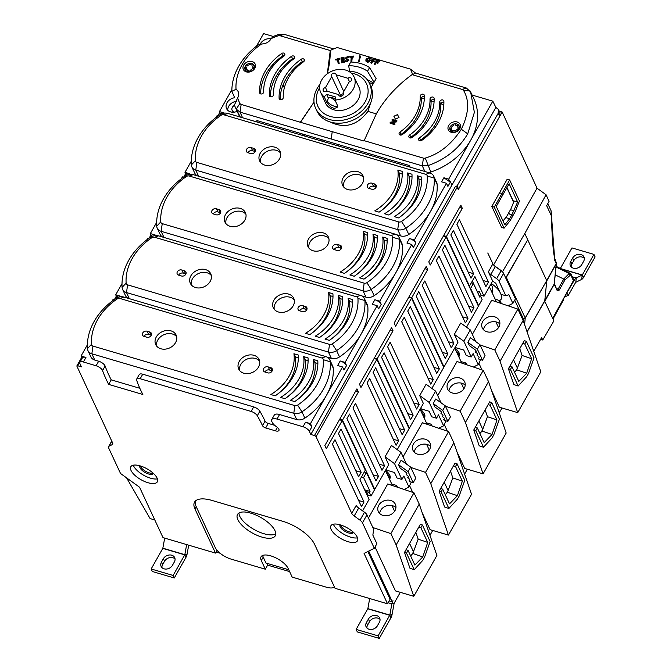 <?xml version="1.0" encoding="UTF-8"?>
<svg xmlns="http://www.w3.org/2000/svg" width="672" height="672" viewBox="0 0 672 672"><rect width="100%" height="100%" fill="white"/><g stroke="black" fill="none" stroke-linecap="round" stroke-linejoin="round"><path stroke-width="1.01" d="M305.256 134.812L305.004 135.257L302.568 134.534L302.131 135.299M563.447 300.014L563.43 299.04L573.518 280.837L573.552 279.636L570.814 273.773L570.73 274.823L573.426 280.619L552.703 318.368L544.782 301.342L554.24 284.264L557.214 290.64L559.247 290.077L564.875 280.006L570.73 274.823L570.032 273.244L569.201 273.479L563.758 279.04L564.875 280.006M560.381 268.405L571.973 247.918L593.939 254.394L582.288 274.991L576.24 277.956A4.847 2.192 106.4 0 0 574.518 279.821L566.765 293.017M572.922 279.35L573.518 280.837M564.598 296.923L568.31 295.378L567.143 292.858M568.31 295.378L575.686 282.341L581.734 279.376A4.847 2.192 106.4 0 0 583.456 277.511L595.115 256.914L593.939 254.394M584.329 258.317A6.418 5.09 -25 0 0 573.829 260.56L571.906 263.962A6.418 5.09 -25 0 0 571.208 266.927M581.708 264.676A6.418 5.09 155 0 1 575.82 268.38A6.418 5.09 155 0 1 570.402 265.768A6.418 5.09 155 0 1 570.73 261.442L572.653 258.04A6.418 5.09 155 0 1 578.55 254.344A6.418 5.09 155 0 1 583.968 256.948A6.418 5.09 155 0 1 583.64 261.282L581.708 264.676M472.366 334.396L491.669 300.275L517.894 309.112L523.152 320.426L540.809 371.818L517.717 412.633L500.06 361.242L523.152 320.426L523.32 318.671A1.428 1.134 -25 0 0 525.176 317.906L506.31 277.376L505.739 277.948L527.73 239.828L506.31 277.376M526.327 341.309L534.055 357.907L528.469 373.54L526.672 376.715L518.146 386.022L513.845 384.552L508.41 368.743L524.32 340.628L526.327 341.309L524.79 344.03L531.636 358.73L522.102 355.471L519.767 348.676M517.894 309.112L494.802 349.936L480.094 344.971M515.987 370.642L517.255 368.399M522.782 343.35L524.79 344.03M496.381 301.862L489.451 286.969L491.677 282.71M501.379 303.551L500.556 301.787L499.85 303.03M517.381 368.071L513.5 359.747M498.523 327.566L495.877 321.871M522.102 355.471L516.726 369.818L526.688 373.229L531.636 358.73M482.689 321.552A9.274 7.661 160.3 0 1 491.644 316.42A9.274 7.661 160.3 0 1 499.514 321.157A9.274 7.661 160.3 0 1 498.876 327.004A9.274 7.661 160.3 0 1 489.922 332.136A9.274 7.661 160.3 0 1 482.051 327.398A9.274 7.661 160.3 0 1 482.689 321.552M483.58 329.801A9.274 7.661 160.3 0 1 484.554 326.777A9.274 7.661 160.3 0 1 499.859 323.98M456.868 451.592L464.713 468.443L483.084 473.861L506.176 433.037L488.519 381.646L483.252 370.339L460.16 411.155L445.452 406.199M491.694 402.536L499.414 419.135L493.828 434.767L492.038 437.942L483.504 447.25L479.203 445.78L473.777 429.971L489.686 401.848L491.694 402.536L490.148 405.258L496.994 419.958L487.469 416.699L485.134 409.895M483.084 473.861L465.419 422.461L488.519 381.646M487.469 416.699L482.084 431.046L479.909 433.482M475.314 427.249L477.322 427.938L484.168 442.63L492.047 434.456L496.994 419.958M447.35 431.138L444.301 424.586M465.419 422.461L460.16 411.155M464.234 388.231A9.274 7.661 160.3 0 1 455.288 393.355A9.274 7.661 160.3 0 1 447.409 388.626A9.274 7.661 160.3 0 1 448.048 382.771A9.274 7.661 160.3 0 1 457.002 377.647A9.274 7.661 160.3 0 1 464.873 382.385A9.274 7.661 160.3 0 1 464.234 388.231M437.724 395.623L457.027 361.502L483.252 370.339M483.504 447.25L475.784 430.66L477.322 427.938M473.777 429.971L475.784 430.66M482.084 431.046L492.047 434.456M464.604 474.096L467.359 469.224M481.345 431.869L482.622 429.626M432.508 343.224L433.045 343.384M436.397 350.582L436.145 351.036M438.967 356.11L438.715 356.563M430.483 337.865L429.937 337.705M488.141 404.569L490.148 405.258M461.748 363.09L454.81 348.197L455.54 346.903M466.738 364.77L465.914 363.006L465.209 364.258M482.74 429.299L478.867 420.974M463.89 388.794L461.236 383.099M448.938 391.02A9.274 7.661 160.3 0 1 449.921 387.996A9.274 7.661 160.3 0 1 465.217 385.207M433.6 345.576L434.146 345.736M427.61 332.699L428.148 332.858M433.675 345.727A17.119 6.972 -150.5 0 0 435.212 348.037M403.082 456.851L422.386 422.722L448.61 431.567L453.877 442.873L471.534 494.264L448.442 535.08L430.786 483.689L453.877 442.873M457.052 463.764L464.772 480.354L459.194 495.995L457.397 499.162L448.871 508.477L444.57 507.007L439.135 491.19L455.045 463.075L457.052 463.764L455.515 466.486L462.353 481.186L452.827 477.918L450.492 471.122M448.61 431.567L425.519 472.382L410.819 467.426M446.712 493.097L447.98 490.854M397.866 404.452L398.412 404.611M401.764 411.81L401.503 412.264M404.334 417.337L404.074 417.791M395.842 399.092L395.296 398.933M453.508 465.797L455.515 466.486M427.106 424.318L420.176 409.424L420.907 408.131M432.096 425.998L431.273 424.234L430.567 425.485M448.098 490.526L444.226 482.194M429.248 450.022L426.594 444.318M452.827 477.918L447.443 492.274L457.414 495.684L462.353 481.186M413.414 443.999A9.274 7.661 160.3 0 1 422.36 438.875A9.274 7.661 160.3 0 1 430.231 443.604A9.274 7.661 160.3 0 1 429.593 449.459A9.274 7.661 160.3 0 1 420.647 454.583A9.274 7.661 160.3 0 1 412.776 449.845A9.274 7.661 160.3 0 1 413.414 443.999M414.296 452.248A9.274 7.661 160.3 0 1 415.279 449.224A9.274 7.661 160.3 0 1 430.576 446.435M398.966 406.804L399.504 406.963M392.969 393.926L393.506 394.086M399.034 406.955A17.119 6.972 -150.5 0 0 400.571 409.265M492.618 293.899L492.257 286.583L491.089 284.08M499.783 303.013L498.649 300.325L494.953 298.906M459.539 207.505L462.319 208.328L460.849 205.178L428.778 261.87L430.248 265.02L446.158 236.897L443.369 236.082M371.692 189.202L369.054 188.412A3.284 2.604 155 0 1 367.399 187.152A3.284 2.604 155 0 1 368.424 183.943A3.284 2.604 155 0 1 372.154 183.263L374.405 183.926A3.284 2.604 155 0 1 376.152 185.212A3.284 2.604 155 0 1 375.262 188.311A3.284 2.604 155 0 1 371.692 189.202M368.894 188.37A3.284 2.604 155 0 1 373.624 186.413L372.154 183.263M373.624 186.413L375.866 187.076L374.405 183.926M250.639 153.51L247.985 152.737A3.284 2.604 155 0 1 246.481 151.511A3.284 2.604 155 0 1 247.464 148.327A3.284 2.604 155 0 1 251.168 147.605L253.411 148.268A3.284 2.604 155 0 1 255.234 149.562A3.284 2.604 155 0 1 254.285 152.712A3.284 2.604 155 0 1 250.639 153.51M247.968 152.737A3.284 2.604 155 0 1 252.63 150.755L254.881 151.41L253.411 148.268M252.63 150.755L251.168 147.605M417.169 197.593L416.086 197.274M407.408 194.712L406.325 194.401M397.648 191.839L396.564 191.52M343.518 186.824A11.256 8.929 155 0 1 350.498 175.644A11.256 8.929 155 0 1 363.544 177.509M362.435 183.431A11.256 8.929 155 0 1 352.094 189.924A11.256 8.929 155 0 1 342.594 185.346A11.256 8.929 155 0 1 349.028 172.494A11.256 8.929 155 0 1 363.006 175.837A11.256 8.929 155 0 1 362.435 183.431M260.551 162.372A11.256 8.929 155 0 1 261.66 156.442A11.256 8.929 155 0 1 270.942 150.1A11.256 8.929 155 0 1 280.577 153.048M260.198 153.292A11.256 8.929 155 0 1 270.539 146.807A11.256 8.929 155 0 1 280.039 151.385A11.256 8.929 155 0 1 273.596 164.237A11.256 8.929 155 0 1 259.619 160.885A11.256 8.929 155 0 1 260.198 153.292M191.864 166.908A8.56 6.787 -25 0 0 195.779 170.092L397.715 229.614A8.56 6.787 -25 0 0 405.863 228.161A61.337 48.661 -25 0 0 434.196 178.088A8.56 6.787 -25 0 0 433.692 176.123A8.56 6.787 -25 0 0 429.786 172.931L227.85 113.408A8.56 6.787 -25 0 0 219.694 114.862A61.337 48.661 -25 0 0 191.369 164.934A8.56 6.787 -25 0 0 191.864 166.908L194.796 173.2A8.56 6.787 -25 0 0 197.392 175.862M398.815 221.936L196.879 162.414A2.856 2.26 155 0 1 195.409 160.692A55.633 44.134 155 0 1 221.096 115.282A2.856 2.26 155 0 1 223.818 114.794L425.754 174.317A2.856 2.26 155 0 1 427.224 176.03A55.633 44.134 155 0 1 401.528 221.449A2.856 2.26 155 0 1 398.815 221.936L397.715 229.614L400.646 235.914A8.56 6.787 -25 0 0 408.794 234.461A61.337 48.661 -25 0 0 430.408 211.621A61.337 48.661 -25 0 0 437.128 184.388A8.56 6.787 -25 0 0 436.624 182.414L433.692 176.123M402.192 171.335A49.921 39.606 155 0 1 379.1 212.159L374.758 210.874A45.646 36.212 -25 0 0 397.849 170.058L402.192 171.335M411.953 174.216A49.921 39.606 155 0 1 388.861 215.032L384.518 213.755A45.646 36.212 -25 0 0 407.61 172.939L411.953 174.216M394.279 216.628A45.646 36.212 -25 0 0 417.371 175.812L421.714 177.089A49.921 39.606 155 0 1 398.622 217.913L394.279 216.628M218.098 115.962L217.056 115.66L216.014 117.491M351.733 513.332A5.704 2.327 -150.5 0 0 354.203 515.978L358.688 508.04A5.704 2.327 29.5 0 1 356.227 505.394L351.733 513.332L316.067 436.699L457.187 187.261A1.428 0.58 -150.5 0 0 456.75 186.74L455.305 186.64L457.128 185.858L498.162 113.324L498.414 109.452L495.869 107.411L310.817 434.473L309.355 431.323L311.917 426.787L310.456 423.637L326.491 395.296A61.337 48.661 -25 0 0 333.211 368.063A8.56 6.787 -25 0 0 332.707 366.089L329.776 359.797A8.56 6.787 -25 0 0 325.87 356.605L123.934 297.083A8.56 6.787 -25 0 0 115.777 298.536A61.337 48.661 -25 0 0 87.444 348.608A8.56 6.787 -25 0 0 87.948 350.582A8.56 6.787 -25 0 0 91.854 353.774L293.79 413.297A8.56 6.787 -25 0 0 301.946 411.835A61.337 48.661 -25 0 0 330.28 361.763A8.56 6.787 -25 0 0 329.776 359.797M414.372 239.963L409.492 238.526A5.704 2.327 29.5 0 1 415.834 243.113L414.372 239.963L446.443 183.271L441.563 181.835L443.873 177.744L449.946 181.91L450.223 181.432A5.704 2.327 -150.5 0 1 450.475 181.885L451.945 185.035M399.059 217.619A45.646 36.212 -25 0 0 418.841 178.962L421.789 179.827M417.371 175.812L418.841 178.962M389.298 214.738A45.646 36.212 -25 0 0 409.08 176.081L412.028 176.954M407.61 172.939L409.08 176.081M379.537 211.865A45.646 36.212 -25 0 0 399.319 173.208L402.268 174.073M397.849 170.058L399.319 173.208M446.443 183.271L447.913 186.421L450.475 181.885M191.285 161.196L184.976 172.351L189.857 173.788A5.704 2.327 29.5 0 0 186.362 174.124L185.363 175.896M184.976 172.351L186.052 174.661M217.896 115.903L219.778 112.342M333.682 48.922L284.08 34.306L278.46 34.516A61.387 48.703 -25 0 0 273.193 36.515L271.186 38.598A8.904 7.064 155 0 1 261.668 43.949A55.633 44.134 155 0 0 236.032 89.275A8.904 7.064 155 0 1 238.224 91.795A8.904 7.064 155 0 1 237.737 97.726A8.904 7.064 155 0 1 237.628 97.902L234.41 105.059A61.387 48.703 -25 0 0 235.292 107.201A61.387 48.703 -25 0 0 236.233 109.15L240.299 117.079M239.089 115.525A61.488 48.779 155 0 1 238.14 113.543L235.292 107.201M237.157 111.359A8.761 6.947 155 0 1 226.607 108.696A8.761 6.947 155 0 1 234.696 97.717L231.857 91.325A61.387 48.703 -25 0 1 258.048 45.032L261.668 43.949M220.735 113.366L224.246 113.005L219.45 111.594L231.865 89.645M249.102 71.66A4.99 3.965 155 0 1 245.028 69.527A4.99 3.965 155 0 1 245.053 66.83A4.99 3.965 155 0 1 245.692 65.696A4.99 3.965 155 0 1 253.268 64.294A4.99 3.965 155 0 1 254.008 65.167A4.99 3.965 155 0 1 254.083 65.31A4.99 3.965 155 0 1 250.48 71.408A4.99 3.965 155 0 1 249.102 71.66L249.035 70.367A3.427 2.713 155 0 1 246.506 68.981A3.427 2.713 155 0 1 246.414 67.234L245.053 66.83L246.355 68.552M250.37 71.786A6.493 5.149 155 0 1 244.18 70.652A6.493 5.149 155 0 1 243.684 65.083A6.493 5.149 155 0 1 254.285 62.798A6.493 5.149 155 0 1 250.37 71.786M253.504 69.325A3.402 2.696 -25 0 0 253.428 67.679A3.402 2.696 -25 0 0 253.403 67.637L252.706 66.066L254.15 65.461M245.692 65.696L247.052 66.1A3.427 2.713 155 0 1 251.966 65.184L253.268 64.294M253.403 67.637L254.419 66.94M252.706 66.066A3.427 2.713 155 0 1 252.714 66.091A3.427 2.713 155 0 1 250.412 70.106L251.126 71.669M246.506 68.981L247.262 70.543A3.402 2.696 -25 0 0 248.472 71.669M250.412 70.106L250.48 71.408M227.774 110.309A8.702 6.905 155 0 1 236.477 101.287M234.578 112.106A4.452 3.528 155 0 1 232.092 110.275A4.452 3.528 155 0 1 234.52 105.344M236.284 111.686A4.637 3.679 155 0 1 237.082 111.182M314 102.186L300.493 122.304L241.164 104.42A2.806 2.226 155 0 1 239.921 103.438L236.233 109.15L240.047 112.14L331.178 139.003L332.237 131.662L363.989 141.019L376.16 114.19M271.186 38.598A55.633 44.134 155 0 1 278.191 35.792A2.806 2.226 155 0 1 280.031 35.725L330.263 50.534A113.257 89.855 -25 0 1 327.197 73.861M369.583 67.578L367.508 71.257A36.187 28.711 -25 0 0 348.667 65.705L350.742 62.026A40.614 32.222 155 0 1 369.583 67.578L376.135 78.691L371.23 87.242M348.667 65.705L349.591 71.198M330.263 50.534L327.314 73.769M330.095 121.951C344.576 129.007 357.176 125.488 367.903 111.401L376.295 113.879M300.493 122.304L332.237 131.662M239.921 103.438A55.633 44.134 155 0 1 237.628 97.902M300.569 121.926L314 102.136M303.45 61.858A45.646 36.212 -25 0 0 283.231 97.591A2.142 1.697 155 0 1 281.551 99.632A2.142 1.697 155 0 1 279.216 98.851A2.142 1.697 155 0 1 279.098 98.33A49.921 39.606 155 0 1 301.216 59.237A2.142 1.697 155 0 1 304.265 59.623A2.142 1.697 155 0 1 303.45 61.858M293.689 58.976A45.646 36.212 -25 0 0 273.47 94.718A2.142 1.697 155 0 1 271.79 96.751A2.142 1.697 155 0 1 269.455 95.97A2.142 1.697 155 0 1 269.338 95.449A49.921 39.606 155 0 1 291.455 56.364A2.142 1.697 155 0 1 294.504 56.75A2.142 1.697 155 0 1 293.689 58.976M283.928 56.095A45.646 36.212 -25 0 0 263.71 91.837A2.142 1.697 155 0 1 262.03 93.878A2.142 1.697 155 0 1 259.694 93.097A2.142 1.697 155 0 1 259.577 92.576A49.921 39.606 155 0 1 281.694 53.483A2.142 1.697 155 0 1 284.743 53.869A2.142 1.697 155 0 1 283.928 56.095M330.38 50.35A64.747 51.139 155.6 0 1 337.277 47.552L410.432 69.115L415.489 73.038L466.343 88.024L470.627 91.963L474.382 112.367L467.72 133.837C458.892 148.714 445.628 159.314 427.921 165.648L422.302 165.858L331.178 139.003M370.532 103.202L367.903 111.401M367.508 71.257L374.052 82.312M367.29 79.758A36.372 28.854 155 0 1 373.531 83.227M499.951 112.577L499.691 116.449L498.162 113.324M364.022 140.633L423.427 158.138A2.806 2.226 -25 0 0 425.267 158.071C439.429 153.93 451.458 144.32 461.336 129.242C468.905 113.476 469.636 100.54 463.537 90.426A2.806 2.226 -25 0 0 462.286 89.452L412.054 74.642A113.257 89.855 155 0 0 376.48 113.576L376.446 113.568M443.873 177.744L448.669 179.164L449.946 181.91M495.869 107.411L492.803 101.161L472.13 95.071M374.993 64.436L374.321 64.243M368.13 62.412L367.399 62.202M359.579 59.892L358.949 59.707M350.767 57.296L349.852 57.028M273.302 36.464L263.575 33.6L256.427 46.234M425.267 158.071L430.836 172.04A61.488 48.779 -25 0 0 470.736 140.162L492.803 101.161M448.669 179.164L470.736 140.162A61.488 48.779 -25 0 0 473.642 98.213L470.627 91.955M367.466 62.336L365.87 61.009L365.996 59.153L369.65 57.238L371.045 58.22L371.078 60.43L367.466 62.336L365.954 61.169M371.12 58.405L371.078 60.43M348.734 59.749L348.902 60.278L346.819 61.874L345.366 61.824L345.223 60.724L346.651 60.934L347.794 60.119L345.223 58.237L347.256 56.641L348.516 56.616L348.667 57.716L347.458 57.607L346.332 58.405M348.516 57.389L347.306 57.28L346.181 58.069L348.902 60.278M348.827 59.9L346.676 61.572L345.223 61.53M468.955 285.886L469.493 286.045L446.41 236.443L443.629 235.628M471.332 282.803L473.416 283.416L470.593 288.406L478.657 305.718L478.111 305.558M470.593 288.406L470.056 288.246M462.319 208.328L446.41 236.443M473.416 283.416L479.867 297.268L480.505 296.134L482.118 299.603L478.657 305.718M492.643 281.005L488.368 271.832A5.704 2.327 -150.5 0 0 490.837 274.478L496.633 278.67A5.704 2.327 29.5 0 1 499.103 281.316L503.597 273.378L515.441 298.847L512.879 303.383L508.847 294.722L505.823 295.756L500.942 294.319L495.81 283.298L492.643 281.005L484.042 296.201L481.118 295.336L480.581 296.285M456.901 224.221L483.067 280.535M488.46 282.08L485.898 286.608L456.876 224.263L459.438 219.727L488.46 282.08L483.092 280.493M473.567 273.68L470.996 278.216L450.845 234.923L453.407 230.387L473.567 273.68L468.174 272.143M480.505 296.134L479.153 295.739M478.321 293.958L479.506 291.875L477.036 291.194M484.042 296.201L474.886 276.52L469.493 286.045M481.118 295.336L479.506 291.875M450.87 234.881L468.199 272.101M472.34 281.005L477.061 291.152M512.879 303.383L508.049 305.794M499.103 281.316L505.823 295.756M503.597 273.378A5.704 2.327 -150.5 0 0 501.127 270.732L495.323 266.54A5.704 2.327 29.5 0 1 492.862 263.894L488.368 271.832M467.939 318.36L465.368 322.896L436.346 260.543L438.917 256.007L467.939 318.36L462.538 316.823M436.372 260.501L462.563 316.772M473.962 307.7L471.4 312.236L442.378 249.883L444.94 245.356L473.962 307.7L468.569 306.163M442.403 249.841L468.594 306.121M422.26 285.449L448.426 341.762M453.818 343.3L451.256 347.836L422.234 285.491L424.805 280.955L453.818 343.3L448.451 341.72M416.228 296.1L442.403 352.422M447.796 353.959L445.225 358.495L416.203 296.15L418.774 291.614L447.796 353.959L442.42 352.38M431.869 388.408L443.764 367.399L411.516 298.124L395.606 326.239L394.136 323.098L426.216 266.406L427.678 269.556L411.768 297.671L444.016 366.946L458.002 342.233L454.339 334.362L460.748 323.022L470.274 329.902L463.856 341.242L471.181 356.983L466.301 355.547L463.739 350.036L455.927 347.735L455.456 346.718M454.339 334.362L463.856 341.242M471.181 356.983L473.105 353.581L478.237 364.602L473.407 367.021M478.237 364.602L480.606 359.638M470.274 329.902L475.709 341.578M446.158 236.897L478.397 306.172L466.511 327.188M444.016 366.946L443.478 366.786M440.933 361.326L441.185 360.872M479.942 344.635L485.066 355.656L482.504 360.192L478.842 359.117L478.405 358.176A2.856 1.159 29.5 0 0 477.137 355.446L476.935 355.026A2.856 1.159 29.5 0 0 475.667 352.296L475.474 351.876A2.856 1.159 29.5 0 0 474.667 349.44L469.409 345.635L467.855 342.292L470.417 337.756L479.942 344.635L477.372 349.171L467.855 342.292M482.504 360.192L477.372 349.171M396.455 234.679L400.646 235.914M461.034 361.57L465.914 363.006M424.897 268.733L427.678 269.556M454.936 347.978A12.835 5.233 29.5 0 1 459.27 355.925L458.8 356.765M458.917 355.656L458.186 355.438M456.952 352.783A12.835 5.233 -150.5 0 0 457.8 352.85M455.927 350.591A12.835 5.233 29.5 0 1 458.783 356.723M456.33 351.448A12.835 5.233 -150.5 0 0 456.8 351.54M361.813 295.907L366.005 297.142A8.56 6.787 -25 0 0 374.161 295.68A61.337 48.661 -25 0 0 395.766 272.84A61.337 48.661 -25 0 0 402.486 245.616A8.56 6.787 -25 0 0 401.99 243.642L399.059 237.342A8.56 6.787 -25 0 0 395.144 234.15L193.208 174.628A8.56 6.787 -25 0 0 185.052 176.089A61.337 48.661 -25 0 0 156.727 226.162A8.56 6.787 -25 0 0 157.223 228.127A8.56 6.787 -25 0 0 161.137 231.319L363.073 290.842A8.56 6.787 -25 0 0 371.23 289.388A61.337 48.661 -25 0 0 399.554 239.316A8.56 6.787 -25 0 0 399.059 237.342M150.721 237.115L151.721 235.351A5.704 2.327 29.5 0 1 155.215 235.015L150.335 233.57L151.418 235.889M390.256 329.96L393.036 330.775L391.574 327.634L359.503 384.317L360.965 387.467L376.874 359.352L374.094 358.529M302.408 311.648L299.771 310.859A3.284 2.604 155 0 1 298.124 309.599A3.284 2.604 155 0 1 299.141 306.39A3.284 2.604 155 0 1 302.879 305.718L305.122 306.382A3.284 2.604 155 0 1 306.869 307.667A3.284 2.604 155 0 1 305.987 310.758A3.284 2.604 155 0 1 302.408 311.648M299.611 310.817A3.284 2.604 155 0 1 304.34 308.868L302.879 305.718M304.34 308.868L306.592 309.523L305.122 306.382M181.356 275.957L178.71 275.192A3.284 2.604 155 0 1 177.198 273.966A3.284 2.604 155 0 1 178.189 270.782A3.284 2.604 155 0 1 181.885 270.052L184.136 270.715A3.284 2.604 155 0 1 185.959 272.017A3.284 2.604 155 0 1 185.01 275.159A3.284 2.604 155 0 1 181.356 275.957M178.693 275.184A3.284 2.604 155 0 1 183.355 273.202L185.598 273.865L184.136 270.715M183.355 273.202L181.885 270.052M347.886 320.04L346.811 319.729M338.125 317.167L337.05 316.848M328.364 314.286L327.289 313.975M274.243 309.28A11.256 8.929 155 0 1 281.215 298.091A11.256 8.929 155 0 1 294.269 299.956M293.152 305.878A11.256 8.929 155 0 1 282.811 312.371A11.256 8.929 155 0 1 273.311 307.793A11.256 8.929 155 0 1 279.754 294.941A11.256 8.929 155 0 1 293.731 298.292A11.256 8.929 155 0 1 293.152 305.878M191.268 284.819A11.256 8.929 155 0 1 192.385 278.897A11.256 8.929 155 0 1 201.659 272.546A11.256 8.929 155 0 1 211.294 275.495M190.915 275.747A11.256 8.929 155 0 1 201.256 269.254A11.256 8.929 155 0 1 210.756 273.832A11.256 8.929 155 0 1 204.322 286.684A11.256 8.929 155 0 1 190.344 283.34A11.256 8.929 155 0 1 190.915 275.747M122.59 289.355A8.56 6.787 -25 0 0 126.496 292.547L328.432 352.069A8.56 6.787 -25 0 0 336.588 350.608A61.337 48.661 -25 0 0 364.913 300.544A8.56 6.787 -25 0 0 364.417 298.57A8.56 6.787 -25 0 0 360.503 295.378L158.567 235.855A8.56 6.787 -25 0 0 150.419 237.317A61.337 48.661 -25 0 0 122.086 287.389A8.56 6.787 -25 0 0 122.59 289.355L125.513 295.655A8.56 6.787 -25 0 0 128.117 298.318M329.532 344.383L127.596 284.861A2.856 2.26 155 0 1 126.126 283.139A55.633 44.134 155 0 1 151.822 237.728A2.856 2.26 155 0 1 154.535 237.241L356.471 296.764A2.856 2.26 155 0 1 357.941 298.486A55.633 44.134 155 0 1 332.254 343.896A2.856 2.26 155 0 1 329.532 344.383L328.432 352.069L331.363 358.369A8.56 6.787 -25 0 0 339.52 356.908A61.337 48.661 -25 0 0 361.133 334.068A61.337 48.661 -25 0 0 367.844 306.835A8.56 6.787 -25 0 0 367.349 304.87L364.417 298.57M332.917 293.79A49.921 39.606 155 0 1 309.817 334.606L305.474 333.329A45.646 36.212 -25 0 0 328.574 292.505L332.917 293.79M342.678 296.663A49.921 39.606 155 0 1 319.578 337.487L315.235 336.202A45.646 36.212 -25 0 0 338.335 295.386L342.678 296.663M325.004 339.083A45.646 36.212 -25 0 0 348.096 298.267L352.439 299.544A49.921 39.606 155 0 1 329.347 340.36L325.004 339.083M345.089 362.41L340.208 360.973A5.704 2.327 29.5 0 1 346.559 365.56L345.089 362.41L377.168 305.726L372.288 304.282L374.85 299.746A5.704 2.327 29.5 0 1 381.2 304.34L379.73 301.19L411.802 244.499L406.921 243.062L409.492 238.526M329.776 340.066A45.646 36.212 -25 0 0 349.558 301.409L352.506 302.282M348.096 298.267L349.558 301.409M320.015 337.193A45.646 36.212 -25 0 0 339.797 298.536L342.745 299.401M338.335 295.386L339.797 298.536M310.254 334.312A45.646 36.212 -25 0 0 330.036 295.655L332.984 296.528M328.574 292.505L330.036 295.655M377.168 305.726L378.63 308.868L381.2 304.34M148.814 238.417L147.773 238.106L146.731 239.946M122.01 283.651L115.702 294.798L120.582 296.234A5.704 2.327 29.5 0 0 117.079 296.579L116.08 298.343M115.702 294.798L116.777 297.108M411.516 298.124L408.727 297.301M374.346 358.075L377.135 358.898L409.374 428.173L408.836 428.014M393.036 330.775L377.135 358.898M433.297 379.588L430.727 384.115L401.705 321.77L404.275 317.234L433.297 379.588L427.904 378.042M401.73 321.728L427.93 378M439.328 368.928L436.758 373.464L407.736 311.111L410.306 306.575L439.328 368.928L433.936 367.391M407.761 311.069L433.952 367.34M387.618 346.668L413.792 402.99M419.185 404.527L416.615 409.063L387.593 346.71L390.163 342.182L419.185 404.527L413.818 402.948M381.587 357.328L407.761 413.65M413.154 415.187L410.584 419.723L381.562 357.37L384.132 352.834L413.154 415.187L407.786 413.599M409.374 428.173L423.36 403.452L419.698 395.581L426.115 384.25L435.632 391.129L429.215 402.469L436.548 418.211L431.668 416.774L429.097 411.264L421.294 408.962L420.823 407.946M419.698 395.581L429.215 402.469M436.548 418.211L438.472 414.809L443.596 425.83L438.774 428.249M443.596 425.83L445.964 420.857M435.632 391.129L441.067 402.805M406.291 422.554L406.552 422.1M445.301 405.863L450.425 416.884L447.863 421.42L444.2 420.344L443.764 419.395A2.856 1.159 29.5 0 0 442.495 416.674L442.302 416.245A2.856 1.159 29.5 0 0 441.025 413.524L440.832 413.104A2.856 1.159 29.5 0 0 440.034 410.668L434.767 406.854L433.213 403.519L435.775 398.983L445.301 405.863L442.73 410.399L433.213 403.519M447.863 421.42L442.73 410.399M424.276 416.875L423.545 416.665M422.31 414.011A12.835 5.233 -150.5 0 0 423.158 414.078M420.302 409.198A12.835 5.233 29.5 0 1 424.628 417.152L424.158 417.984M421.285 411.818A12.835 5.233 29.5 0 1 424.141 417.95M421.688 412.675A12.835 5.233 -150.5 0 0 422.167 412.768M426.401 422.797L431.273 424.234M277.368 427.417L275.436 430.836A5.704 2.327 -150.5 0 0 278.93 430.492A5.704 2.327 -150.5 0 0 278.93 429.316A5.704 2.327 -150.5 0 0 276.276 426.56A8.56 3.486 29.5 0 1 272.412 422.654A212.528 86.57 29.5 0 0 272.026 421.94A8.56 3.486 29.5 0 1 271.74 419.572L274.302 415.044A8.56 3.486 29.5 0 1 279.552 414.532L296.722 419.588A8.56 6.787 -25 0 0 304.878 418.135A61.337 48.661 -25 0 0 326.491 395.296L342.527 366.946L337.646 365.509L340.208 360.973M342.527 366.946L343.988 370.096L346.559 365.56M114.173 299.636L113.131 299.334L112.098 301.165M327.18 357.134L331.363 358.369M339.704 419.303L342.493 420.126L374.741 489.401L374.195 489.241M376.874 359.352L409.122 428.627L397.236 449.635M355.614 391.18L358.403 392.003L342.493 420.126M398.656 440.807L396.094 445.343L367.072 382.998L369.634 378.462L398.656 440.807L393.263 439.27M367.097 382.956L393.288 439.228M404.687 430.147L402.116 434.683L373.094 372.338L375.665 367.802L404.687 430.147L399.294 428.61M373.12 372.296L399.319 428.568M352.976 407.896L379.151 464.218M384.544 465.755L381.973 470.291L352.96 407.938L355.522 403.402L384.544 465.755L379.176 464.167M346.954 418.555L373.12 474.869M378.512 476.414L375.95 480.942L346.928 418.597L349.49 414.061L378.512 476.414L373.145 474.827M374.741 489.401L388.718 464.68L385.056 456.809L391.474 445.469L400.991 452.348L394.573 463.688L401.906 479.438L397.026 477.994L394.456 472.483L386.652 470.182L386.182 469.174M385.056 456.809L394.573 463.688M401.906 479.438L403.83 476.036L408.962 487.057L404.132 489.476M408.962 487.057L411.323 482.084M400.991 452.348L406.426 464.024M362.594 510.863L369.096 499.372L359.932 479.699L365.316 470.173L342.233 420.58L326.323 448.694L324.862 445.544L356.933 388.853L358.403 392.003M410.659 467.09L415.792 478.111L413.221 482.647L409.559 481.564L409.122 480.623A2.856 1.159 29.5 0 0 407.854 477.893L407.66 477.473A2.856 1.159 29.5 0 0 406.392 474.751L406.19 474.323A2.856 1.159 29.5 0 0 405.392 471.887L400.126 468.082L398.572 464.738L401.142 460.211L410.659 467.09L408.097 471.626L398.572 464.738M413.221 482.647L408.097 471.626M389.634 478.103L388.903 477.893M387.668 475.238A12.835 5.233 -150.5 0 0 388.525 475.306M385.661 470.425A12.835 5.233 29.5 0 1 389.987 478.38L389.516 479.212M386.644 473.038A12.835 5.233 29.5 0 1 389.5 479.178M387.047 473.903A12.835 5.233 -150.5 0 0 387.526 473.987M391.759 484.025L396.64 485.461L395.934 486.704M397.454 487.225L396.64 485.461M338.814 144.707L338.134 145.916M338.176 145.925L338.856 144.724M338.982 144.757L338.31 145.967M457.187 187.261L458.287 189.622L458.606 189.059L458.228 189.496M493.265 264.575L487.78 252.991L492.862 263.894M533.744 351.246L541.624 337.596L542.741 339.998L553.879 320.888L552.703 318.368M527.033 331.724L544.732 301.106L546.773 280.871L556.231 263.785L554.19 284.021L527.108 331.926M554.123 258.905L556.181 263.542L546.722 280.627L524.798 233.528L502.589 271.614L502.975 272.42M542.741 339.998L540.599 339.368M556.265 262.634A1.428 1.134 -25 0 1 556.181 263.542A1.428 0.588 29 0 1 556.231 263.785A1.428 1.285 -174.2 0 0 556.374 263.34L554.341 283.458M524.58 324.568L525.227 318.15A1.428 0.58 30 0 0 525.176 317.906L546.722 280.627L525.227 318.15A1.428 1.285 -174.2 0 1 523.32 318.671L514.702 300.157M556.324 262.878A1.428 1.285 -174.2 0 1 556.374 263.298A1.428 1.428 0 0 0 556.273 262.66M555.206 274.865L563.758 279.04L558.13 289.111L556.626 289.162M554.35 283.399L557.214 290.64M551.443 215.074L554.543 257.527M257.141 122.044L256.897 120.557L409.063 165.413L410.281 167.177M219.45 111.594L220.45 113.87M491.383 283.559A21.395 8.719 29.5 0 1 499.481 291.186M501.32 294.428A21.395 8.719 29.5 0 1 498.893 300.838M499.136 301.367L500.556 301.787M216.073 552.04L220.072 553.216M367.87 551.51L390.096 599.256L387.526 603.792L364.073 553.409L374.321 548.276L376.883 543.749L372.851 535.088L373.682 529.326L366.962 514.878A5.704 2.327 -150.5 0 0 364.493 512.232L359.999 520.17A5.704 2.327 29.5 0 1 362.468 522.816L374.321 548.276M389.172 600.886L392.339 601.826L392.977 600.692A4.847 2.192 106.4 0 0 391.86 603.842L389.819 615.098L367.861 608.622L369.684 598.534M368.718 551.082L392.339 601.826M340.553 524.95A7.703 3.142 -150.5 0 0 340.796 525.672A7.703 3.142 -150.5 0 0 346.441 530.67A7.703 3.142 -150.5 0 0 353.195 532.098M368.441 518.07L387.752 483.949L413.969 492.794L419.236 504.101L436.892 555.492L413.801 596.308L395.438 590.898L375.026 547.042M371.02 495.978L374.48 489.854L366.416 472.534L363.594 477.523L370.045 491.375L369.407 492.509L371.02 495.978L368.088 495.113L367.55 496.062M342.233 420.58L339.452 419.756M111.745 441.05L108.587 446.636A5.704 2.327 29.5 0 0 108.671 448.014L120.523 473.474L139.566 487.234L163.01 537.617L215.485 553.081L194.964 508.998A28.526 11.617 -150.5 0 1 194.536 502.144A28.526 11.617 -150.5 0 1 212.033 500.447L282.803 521.304A28.526 11.617 -150.5 0 1 314.538 544.244L335.059 588.328L387.526 603.792M215.485 553.081L217.056 550.301M87.948 350.582L90.88 356.882A8.56 6.787 -25 0 0 94.786 360.066L98.675 361.217A5.704 2.327 29.5 0 1 105.109 366.03A231.076 94.13 -150.5 0 0 111.216 379.856L108.654 384.392L142.85 394.472A191.134 77.86 -150.5 0 1 136.651 380.167A5.704 2.327 29.5 0 1 136.676 379.084L139.247 374.548A5.704 2.327 29.5 0 1 142.741 374.203L253.672 406.904A5.704 2.327 29.5 0 1 259.862 411.197A196.846 80.178 29.5 0 1 265.07 421.126A2.856 1.159 -150.5 0 0 268.237 423.419L274.68 425.317M253.672 406.904L251.101 411.432L140.179 378.739L142.741 374.203M108.654 384.392A231.076 94.13 29.5 0 1 102.547 370.558L105.109 366.03M111.216 379.856L139.843 388.29M275.436 430.836L265.675 427.955L268.237 423.419M364.014 502.034L361.452 506.57L332.43 444.217L334.992 439.69L364.014 502.034L358.621 500.497M332.455 444.175L358.646 500.455M338.461 433.566L341.023 429.03L361.175 472.324L358.613 476.86L338.461 433.566M340.259 524.857A15.263 6.216 29.5 0 1 357.462 540.8A15.263 6.216 29.5 0 1 341.116 538.692A15.263 6.216 29.5 0 1 330.893 525.764A15.263 6.216 29.5 0 1 340.259 524.857M333.396 524.194A15.263 6.216 -150.5 0 0 350.666 537.172A15.263 6.216 -150.5 0 0 357.521 537.835M140.146 465.872A15.263 6.216 29.5 0 1 157.349 481.816A15.263 6.216 29.5 0 1 141.011 479.707A15.263 6.216 29.5 0 1 130.788 466.78A15.263 6.216 29.5 0 1 140.146 465.872M133.291 465.209A15.263 6.216 -150.5 0 0 150.553 478.187A15.263 6.216 -150.5 0 0 157.416 478.859M365.938 492.601L366.475 491.644L369.407 492.509M370.045 491.375L364.652 489.838M363.594 477.523L361.511 476.91M366.416 472.534L364.333 471.92M366.475 491.644L368.088 495.113M338.486 433.524L355.807 470.744L361.175 472.324M359.957 479.648L364.678 489.796M87.368 344.87L81.06 356.026L85.94 357.462A5.704 2.327 29.5 0 0 82.438 357.798L79.876 362.334A5.704 2.327 29.5 0 0 79.96 363.703L81.421 366.853L77.767 365.778A1.428 0.58 29.5 0 0 76.885 365.862A1.428 0.58 29.5 0 0 76.91 366.206L112.577 442.84A5.704 2.327 -150.5 0 1 112.661 444.209A5.704 2.327 -150.5 0 1 112.19 444.646L109.066 446.208L111.854 441.277M108.587 446.636A5.704 2.327 29.5 0 1 109.066 446.208M358.688 508.04L364.493 512.232M354.203 515.978L359.999 520.17M140.02 465.839A7.703 3.142 -150.5 0 0 139.927 465.973A7.703 3.142 -150.5 0 0 140.045 467.821A7.703 3.142 -150.5 0 0 146.857 473.374A7.703 3.142 -150.5 0 0 153.342 473.558A7.703 3.142 -150.5 0 0 153.409 473.416M353.514 532.4A7.703 3.142 29.5 0 1 353.447 532.543A7.703 3.142 29.5 0 1 346.97 532.358A7.703 3.142 29.5 0 1 340.158 526.806A7.703 3.142 29.5 0 1 340.04 524.958A7.703 3.142 29.5 0 1 340.124 524.824M311.917 426.787A5.704 2.327 29.5 0 0 305.575 422.201L303.005 426.737L276.99 419.068L279.552 414.532M303.005 426.737A5.704 2.327 29.5 0 1 309.355 431.323M79.876 362.334A5.704 2.327 29.5 0 1 83.37 361.998L85.94 357.462M98.675 361.217L96.104 365.753L83.37 361.998M96.104 365.753A5.704 2.327 29.5 0 1 102.547 370.558M136.676 379.084A5.704 2.327 29.5 0 1 140.179 378.739M251.101 411.432A5.704 2.327 29.5 0 1 257.3 415.733L259.862 411.197M455.305 186.64L314.479 435.548L310.817 434.473M314.479 435.548A1.428 0.58 29.5 0 1 316.067 436.699M265.07 421.126L262.5 425.662A2.856 1.159 -150.5 0 0 265.675 427.955M262.5 425.662A196.846 80.178 -150.5 0 0 257.3 415.733M271.74 419.572A8.56 3.486 29.5 0 1 276.99 419.068M140.44 465.965A7.703 3.142 -150.5 0 0 145.732 471.358A7.703 3.142 -150.5 0 0 153.082 473.113M194.964 508.998L196.241 506.73A28.526 11.617 29.5 0 1 195.334 501.094M196.241 506.73L215.3 547.663A14.263 5.813 29.5 0 0 231.168 559.138L265.331 569.209L261.299 560.549A15.691 6.392 29.5 0 1 261.064 556.777A15.691 6.392 29.5 0 1 274.26 557.147A15.691 6.392 29.5 0 1 288.145 568.462L292.177 577.114L326.34 587.185A14.263 5.813 29.5 0 0 334.471 587.059M408.988 296.848L411.768 297.671M430.836 172.04L428.467 172.536M459.136 128.612A4.99 3.965 -25 0 0 459.068 125.731A4.99 3.965 -25 0 0 455.087 123.782A4.99 3.965 -25 0 0 453.709 124.034A4.99 3.965 -25 0 0 450.022 129.948A4.99 3.965 -25 0 0 450.181 130.267A4.99 3.965 -25 0 0 450.92 131.149A4.99 3.965 -25 0 0 458.497 129.746A4.99 3.965 -25 0 0 459.136 128.612L457.775 128.209A3.427 2.713 -25 0 0 457.708 126.512A3.427 2.713 -25 0 0 455.146 125.076L455.087 123.782L455.792 125.311M459.774 128.78A6.493 5.149 -25 0 0 454.423 121.792A6.493 5.149 -25 0 0 448.493 130.183A6.493 5.149 -25 0 0 454.02 132.502A6.493 5.149 -25 0 0 459.774 128.78M458.531 128.436A3.402 2.696 -25 0 0 458.413 128.1L457.708 126.512M453.709 124.034L453.768 125.336A3.427 2.713 -25 0 0 451.483 129.377L450.181 130.267M452.063 130.36A3.402 2.696 -25 0 0 452.248 130.956L451.433 131.51M451.987 130.418L452.248 130.956M450.92 131.149L452.222 130.25L452.953 131.804A3.402 2.696 -25 0 0 453.457 132.09M452.222 130.25A3.427 2.713 -25 0 0 457.136 129.343L457.859 130.889M457.136 129.343L458.497 129.746M400 132.014A2.142 1.697 -25 0 0 399.176 134.207A2.142 1.697 -25 0 0 402.242 134.627A49.921 39.606 -25 0 0 424.36 95.533A2.142 1.697 -25 0 0 424.217 94.987A2.142 1.697 -25 0 0 421.882 94.248A2.142 1.697 -25 0 0 420.218 96.272A45.646 36.212 155 0 1 400 132.014L401.083 134.35A45.604 36.179 -25 0 0 421.285 98.641A2.176 1.73 155 0 1 424.376 96.541M400.394 135.072A2.176 1.73 155 0 1 401.083 134.35M419.521 137.768A2.142 1.697 -25 0 0 418.698 139.961A2.142 1.697 -25 0 0 421.764 140.381A49.921 39.606 -25 0 0 443.881 101.287A2.142 1.697 -25 0 0 443.747 100.741A2.142 1.697 -25 0 0 441.403 100.002A2.142 1.697 -25 0 0 439.748 102.026A45.646 36.212 155 0 1 419.521 137.768L420.605 140.104A45.604 36.179 -25 0 0 440.807 104.395A2.176 1.73 155 0 1 443.898 102.295M419.916 140.826A2.176 1.73 155 0 1 420.605 140.104M409.76 134.887A2.142 1.697 -25 0 0 408.937 137.08A2.142 1.697 -25 0 0 412.003 137.508A49.921 39.606 -25 0 0 434.12 98.414A2.142 1.697 -25 0 0 433.986 97.86A2.142 1.697 -25 0 0 431.642 97.121A2.142 1.697 -25 0 0 429.988 99.154A45.646 36.212 155 0 1 409.76 134.887L410.844 137.231A45.604 36.179 -25 0 0 431.046 101.514A2.176 1.73 155 0 1 434.137 99.414M410.155 137.953A2.176 1.73 155 0 1 410.844 137.231M410.432 69.115A64.747 51.139 -24.4 0 1 412.608 74.592L412.054 74.642M412.608 74.592L415.489 73.038M395.665 121.346L391.91 120.028L392.322 119.23L397.051 120.926L396.505 121.792L391.398 122.69L395.094 123.992L394.64 124.698L389.911 123.001L390.432 122.195L395.623 121.288L391.868 119.944M397.018 120.985L396.539 121.867L391.432 122.766M395.06 124.043L394.674 124.774L389.987 123.026M397.488 114.626L399.017 117.516L395.422 119.087L393.868 116.239L397.488 114.626M374.27 64.218L377.135 59.514L379.63 60.522L379.201 61.135L377.479 60.438L376.572 61.748L378.16 62.395L377.74 63.008L376.144 62.362L375.035 64.529L374.413 64.008M374.119 63.89L374.884 64.193M379.63 60.522L379.369 61.488L377.639 60.791L376.883 61.883M378.16 62.395L377.899 63.353L376.303 62.706L375.035 64.529M367.307 62.009L370.919 60.077M369.289 57.901L370.003 59.968L367.626 61.337L366.904 59.287L369.289 57.901M370.23 58.699L369.457 58.262L367.063 59.632L366.87 60.883M347.945 60.43L345.374 58.556M348.516 56.616L348.667 57.716M338.268 63.714L337.369 59.573L335.815 60.026L335.689 59.396L339.713 58.229L339.982 59.161L338.419 59.615L339.175 63.454L338.209 63.412M337.436 59.9L335.891 60.01M358.798 60.245L359.629 59.69L358.798 60.245M359.436 57.884L360.268 57.33L359.436 57.884L359.436 56.952L360.268 57.33M359.117 59.069L359.948 58.506L359.789 59.102L359.117 59.069L359.276 58.472M359.755 56.7L360.587 56.146L359.755 56.7L359.755 55.759L360.587 56.146M358.478 61.429L359.31 60.866L359.15 61.463L358.478 61.429L358.638 60.841M344.467 61.53L344.635 62.143L341.519 62.504M341.544 62.815L340.964 57.926L343.93 57.271L344.14 58.237L342.09 58.691L342.182 59.657M343.93 57.271L343.988 57.926L341.939 58.372L342.065 59.674L344.106 59.573L344.165 60.211L342.275 60.623L342.367 61.656M352.262 57.179L351.859 61.228L350.944 61.303L351.196 56.918L349.616 57.044L349.684 56.381L353.749 56.053L353.842 57.053L352.103 56.843L351.708 60.917L350.801 60.984M351.162 57.271L349.81 57.028M353.749 56.053L353.842 57.053M375.791 59.329L375.732 60.06L373.926 59.489L373.271 60.581M374.48 61.261L374.413 61.992L372.75 61.463L371.633 63.336L370.675 62.748L373.33 58.246L376.11 59.43M338.419 59.615L339.175 63.454M338.276 59.312L339.982 59.161M339.713 58.229L339.839 58.859M338.142 63.428L339.041 63.168M341.41 62.53L344.501 61.849L344.434 61.202L342.266 61.681L342.132 60.32L344.165 60.211M343.963 59.262L344.022 59.9M352.103 56.843L353.682 56.717M375.732 60.06L373.758 59.128L372.96 60.488L374.791 61.362M375.564 59.699L375.942 59.069M374.413 61.992L372.59 61.118L371.473 63L370.675 62.748M374.254 61.639L374.632 61.009M251.395 64.882A5.048 4.007 155 0 1 252.26 64.982M245.482 70.274A5.048 4.007 155 0 1 245.742 68.368M450.45 130.091A5.048 4.007 155 0 1 451.416 127.613M456.389 125.303A5.048 4.007 155 0 1 459.354 126.563M280.14 99.641A49.963 39.64 155 0 1 302.299 61.58A2.176 1.73 155 0 1 304.147 61.118M260.618 93.887A49.963 39.64 155 0 1 282.769 55.826A2.176 1.73 155 0 1 284.626 55.364M270.379 96.768A49.963 39.64 155 0 1 292.53 58.699A2.176 1.73 155 0 1 294.386 58.246M259.946 44.654A8.761 6.947 155 0 1 271.06 38.825M236.032 89.275L231.857 91.325M524.798 233.528L546.067 194.762L537.037 188.194L493.592 264.978M537.037 188.194L502.177 112.048L458.606 189.059L457.128 185.858M501.959 193.553L494.281 207.119L504.084 228.186L510.166 220.592L512.568 216.35L511.846 214.805L509.611 218.753L504.798 224.767L496.264 206.43L502.673 195.098L501.959 193.553L499.523 192.797L507.217 179.189L509.653 179.945L519.456 201.012L514.996 212.066L512.543 216.3M511.846 214.805L509.41 214.049L511.871 214.763L517.65 202.054L509.116 183.716L502.698 195.056L501.976 193.511L499.523 192.797L491.82 206.405L501.64 227.497L504.084 228.186M494.105 265.524L502.589 271.614M547.781 203.675L551.048 210.689L551.326 215.678L546.672 205.682L549.074 201.348L546.067 194.762M503.034 220.987L506.688 216.426L510.888 209L513.618 202.247L506.856 187.706M511.871 214.763L512.593 216.308M501.976 193.511L509.653 179.945M517.65 202.054L513.106 200.735L506.957 187.53M514.105 210.815L510.476 209.731M508.225 213.704L509.41 214.049L508.788 212.713M509.611 218.753L505.756 217.594M491.82 206.405L494.281 207.119M295.982 133.493L296.671 132.283M304.735 134.66L305.004 135.257M284.365 87.746L283.055 84.941M278.561 75.281L277.78 73.609M273.815 65.083L273.319 64.025M254.318 67.007L253.596 68.284M268.565 69.93L270.026 70.367M274.008 65.033A9.988 7.921 155 0 1 272.126 65.344M443.839 104.689L440.891 103.824M434.078 101.808L431.13 100.943M424.318 98.935L421.369 98.062M373.17 83.857L369.146 82.673M302.022 62.891L300.922 62.563M292.261 60.01L291.161 59.69M282.5 57.128L281.4 56.809M502.177 112.048L499.271 111.191M337.05 250.429L334.412 249.64A3.284 2.604 155 0 1 332.758 248.371A3.284 2.604 155 0 1 333.782 245.162A3.284 2.604 155 0 1 337.512 244.49L339.763 245.154A3.284 2.604 155 0 1 341.51 246.439A3.284 2.604 155 0 1 340.628 249.53A3.284 2.604 155 0 1 337.05 250.429M334.253 249.598A3.284 2.604 155 0 1 338.982 247.64L337.512 244.49M338.982 247.64L341.233 248.304L339.763 245.154M215.998 214.738L213.352 213.965A3.284 2.604 155 0 1 211.84 212.738A3.284 2.604 155 0 1 212.822 209.555A3.284 2.604 155 0 1 216.527 208.824L218.778 209.488A3.284 2.604 155 0 1 220.592 210.79A3.284 2.604 155 0 1 219.652 213.94A3.284 2.604 155 0 1 215.998 214.738M213.326 213.956A3.284 2.604 155 0 1 217.988 211.974L220.24 212.638L218.778 209.488M217.988 211.974L216.527 208.824M382.528 258.821L381.444 258.502M372.767 255.94L371.683 255.62M363.006 253.067L361.922 252.748M308.885 248.052A11.256 8.929 155 0 1 315.857 236.863A11.256 8.929 155 0 1 328.91 238.728M327.793 244.658A11.256 8.929 155 0 1 317.453 251.143A11.256 8.929 155 0 1 307.952 246.565A11.256 8.929 155 0 1 314.395 233.722A11.256 8.929 155 0 1 328.373 237.065A11.256 8.929 155 0 1 327.793 244.658M225.91 223.591A11.256 8.929 155 0 1 227.027 217.669A11.256 8.929 155 0 1 236.3 211.327A11.256 8.929 155 0 1 245.935 214.276M225.557 214.519A11.256 8.929 155 0 1 235.897 208.026A11.256 8.929 155 0 1 245.398 212.612A11.256 8.929 155 0 1 238.955 225.456A11.256 8.929 155 0 1 224.977 222.113A11.256 8.929 155 0 1 225.557 214.519M157.223 228.127L160.154 234.427A8.56 6.787 -25 0 0 162.758 237.09M364.174 283.156L162.238 223.633A2.856 2.26 155 0 1 160.768 221.92A55.633 44.134 155 0 1 186.463 176.501A2.856 2.26 155 0 1 189.176 176.014L391.112 235.536A2.856 2.26 155 0 1 392.582 237.258A55.633 44.134 155 0 1 366.887 282.677A2.856 2.26 155 0 1 364.174 283.156L363.073 290.842L366.005 297.142M367.55 232.562A49.921 39.606 155 0 1 344.459 273.378L340.116 272.101A45.646 36.212 -25 0 0 363.208 231.286L367.55 232.562M377.311 235.444A49.921 39.606 155 0 1 354.22 276.259L349.877 274.974A45.646 36.212 -25 0 0 372.968 234.158L377.311 235.444M359.638 277.855A45.646 36.212 -25 0 0 382.729 237.04L387.072 238.316A49.921 39.606 155 0 1 363.98 279.132L359.638 277.855M374.85 299.746L379.73 301.19M364.417 278.838A45.646 36.212 -25 0 0 384.199 240.19L387.148 241.055M382.729 237.04L384.199 240.19M354.656 275.965A45.646 36.212 -25 0 0 374.438 237.308L377.387 238.182M372.968 234.158L374.438 237.308M344.896 273.084A45.646 36.212 -25 0 0 364.678 234.436L367.626 235.301M363.208 231.286L364.678 234.436M411.802 244.499L413.272 247.649L415.834 243.113M183.456 177.19L182.414 176.879L181.373 178.718M156.643 222.424L150.335 233.57M267.775 372.876L265.129 372.086A3.284 2.604 155 0 1 263.483 370.826A3.284 2.604 155 0 1 264.499 367.618A3.284 2.604 155 0 1 268.237 366.937L270.488 367.601A3.284 2.604 155 0 1 272.236 368.886A3.284 2.604 155 0 1 271.345 371.986A3.284 2.604 155 0 1 267.775 372.876M264.97 372.044A3.284 2.604 155 0 1 269.699 370.087L268.237 366.937M269.699 370.087L271.95 370.751L270.488 367.601M146.723 337.184L144.068 336.412A3.284 2.604 155 0 1 142.556 335.185A3.284 2.604 155 0 1 143.548 332.01A3.284 2.604 155 0 1 147.244 331.279L149.495 331.943A3.284 2.604 155 0 1 151.318 333.245A3.284 2.604 155 0 1 150.368 336.386A3.284 2.604 155 0 1 146.723 337.184M144.052 336.412A3.284 2.604 155 0 1 148.714 334.429L150.965 335.093L149.495 331.943M148.714 334.429L147.244 331.279M313.244 381.268L312.169 380.948M303.484 378.395L302.408 378.076M293.723 375.514L292.648 375.194M239.602 370.499A11.256 8.929 155 0 1 246.582 359.318A11.256 8.929 155 0 1 259.627 361.183M258.51 367.105A11.256 8.929 155 0 1 248.17 373.598A11.256 8.929 155 0 1 238.678 369.02A11.256 8.929 155 0 1 245.112 356.168A11.256 8.929 155 0 1 259.09 359.52A11.256 8.929 155 0 1 258.51 367.105M156.626 346.046A11.256 8.929 155 0 1 157.744 340.124A11.256 8.929 155 0 1 167.017 333.774A11.256 8.929 155 0 1 176.652 336.722M156.282 336.974A11.256 8.929 155 0 1 166.614 330.481A11.256 8.929 155 0 1 176.114 335.059A11.256 8.929 155 0 1 169.68 347.911A11.256 8.929 155 0 1 155.702 344.56A11.256 8.929 155 0 1 156.282 336.974M294.89 405.611L92.954 346.088A2.856 2.26 155 0 1 91.484 344.366A55.633 44.134 155 0 1 117.18 298.956A2.856 2.26 155 0 1 119.902 298.469L321.838 357.991A2.856 2.26 155 0 1 323.308 359.713A55.633 44.134 155 0 1 297.612 405.124A2.856 2.26 155 0 1 294.89 405.611L293.79 413.297L296.722 419.588M298.276 355.018A49.921 39.606 155 0 1 275.184 395.833L270.841 394.548A45.646 36.212 -25 0 0 293.933 353.732L298.276 355.018M308.036 357.89A49.921 39.606 155 0 1 284.945 398.706L280.602 397.429A45.646 36.212 -25 0 0 303.694 356.614L308.036 357.89M290.363 400.302A45.646 36.212 -25 0 0 313.454 359.486L317.797 360.772A49.921 39.606 155 0 1 294.706 401.587L290.363 400.302M305.575 422.201L310.456 423.637M295.142 401.293A45.646 36.212 -25 0 0 314.916 362.636L317.873 363.51M313.454 359.486L314.916 362.636M285.373 398.412A45.646 36.212 -25 0 0 305.155 359.764L308.112 360.629M303.694 356.614L305.155 359.764M275.612 395.539A45.646 36.212 -25 0 0 295.394 356.882L298.351 357.756M293.933 353.732L295.394 356.882M81.06 356.026L82.135 358.336M379.277 638.4L378.101 635.88L356.143 629.404L357.311 631.924L379.277 638.4L390.928 617.803A4.847 2.192 106.4 0 0 392.045 614.645L394.153 603.204L400.31 592.326M356.143 629.404L367.861 608.622M378.101 635.88L389.819 615.098L392.045 614.645M380.041 619.391A6.418 5.09 -25 0 0 369.541 621.642L367.618 625.044A6.418 5.09 -25 0 0 366.92 628.009M368.365 619.122A6.418 5.09 155 0 1 374.262 615.418A6.418 5.09 155 0 1 379.68 618.03A6.418 5.09 155 0 1 379.344 622.356L377.42 625.758A6.418 5.09 155 0 1 371.532 629.462A6.418 5.09 155 0 1 366.114 626.85A6.418 5.09 155 0 1 366.442 622.524L368.365 619.122L369.541 621.642M151.15 568.982L152.326 571.502L174.283 577.979L173.116 575.459L151.15 568.982L162.8 548.386L164.699 538.112M186.656 544.589L184.834 554.677L162.868 548.201M174.283 577.979L185.942 557.382A4.847 2.192 106.4 0 0 187.06 554.224L188.698 545.185M173.116 575.459L184.834 554.677L187.06 554.224M175.048 558.97A6.418 5.09 -25 0 0 164.548 561.221L162.624 564.623A6.418 5.09 -25 0 0 161.927 567.588M163.38 558.701A6.418 5.09 155 0 1 169.268 554.996A6.418 5.09 155 0 1 174.686 557.609A6.418 5.09 155 0 1 174.359 561.935L172.435 565.337A6.418 5.09 155 0 1 166.538 569.041A6.418 5.09 155 0 1 161.12 566.429A6.418 5.09 155 0 1 161.448 562.103L163.38 558.701L164.548 561.221M275.764 533.854A21.68 8.828 29.5 0 1 253.974 529.427A21.68 8.828 29.5 0 1 238.955 513.03M274.949 530.611A21.68 8.828 29.5 0 1 275.268 535.819A21.68 8.828 29.5 0 1 252.05 532.829A21.68 8.828 29.5 0 1 237.527 514.466A21.68 8.828 29.5 0 1 255.772 514.97A21.68 8.828 29.5 0 1 274.949 530.611M126.571 477.842L150.116 518.582L154.795 519.968M422.411 524.992L430.139 541.582L424.553 557.214L422.755 560.389L414.229 569.705L409.928 568.226L404.494 552.418L420.403 524.303L422.411 524.992L420.874 527.713L427.711 542.405L418.186 539.146L415.85 532.35M413.801 596.308L396.144 544.916L419.236 504.101M418.186 539.146L412.81 553.501L410.626 555.937M406.031 549.696L408.047 550.385L414.884 565.085L422.772 556.903L427.711 542.405M396.144 544.916L390.877 533.61L372.842 527.528M413.969 492.794L390.877 533.61M394.96 510.678A9.274 7.661 160.3 0 1 386.005 515.81A9.274 7.661 160.3 0 1 378.134 511.073A9.274 7.661 160.3 0 1 378.773 505.226A9.274 7.661 160.3 0 1 387.719 500.094A9.274 7.661 160.3 0 1 395.598 504.832A9.274 7.661 160.3 0 1 394.96 510.678M414.229 569.705L406.501 553.106L408.047 550.385M404.494 552.418L406.501 553.106M412.81 553.501L422.772 556.903M288.75 569.764L265.969 563.052L263.222 557.147A15.691 6.392 29.5 0 1 262.685 555.442M289.607 571.595L267.641 565.127L265.331 569.209M267.641 565.127L266.784 563.287M412.07 554.324L413.339 552.073M418.866 527.024L420.874 527.713M392.465 485.537L385.535 470.652L386.266 469.358M413.465 551.754L409.584 543.421M394.607 511.249L391.952 505.546M379.663 513.475A9.274 7.661 160.3 0 1 380.638 510.451A9.274 7.661 160.3 0 1 395.934 507.654M422.234 512.812L430.072 529.67L448.442 535.08M447.443 492.274L445.267 494.71M440.672 488.477L442.68 489.157L449.526 503.857L457.414 495.684M412.717 492.366L409.66 485.814M430.786 483.689L425.519 472.382M448.871 508.477L441.143 491.879L442.68 489.157M439.135 491.19L441.143 491.879M429.962 535.324L432.718 530.452M491.509 390.365L499.355 407.215L517.717 412.633M516.726 369.818L514.542 372.263M509.956 366.022L511.963 366.71L518.801 381.41L526.688 373.229M481.992 369.919L478.943 363.359M500.06 361.242L494.802 349.936M518.146 386.022L510.426 369.432L511.963 366.71M508.41 368.743L510.426 369.432M499.246 412.868L502.001 407.996M554.711 260.392L554.686 258.258M319.603 87.772A26.813 21.277 -25 0 0 329.759 116.281A26.813 21.277 -25 0 0 365.047 102.035A26.813 21.277 -25 0 0 354.278 73.777A26.813 21.277 -25 0 0 351.179 73.072M358.428 86.142A18.547 14.708 155 0 1 348.424 108.427A18.547 14.708 155 0 1 324.937 101.741M319.948 84.361A29.669 23.537 -25 0 0 315.689 108.394A29.669 23.537 -25 0 0 352.514 117.214A29.669 23.537 -25 0 0 369.482 83.353A29.669 23.537 -25 0 0 355.925 72.29A29.669 23.537 -25 0 0 348.348 71.14M315.689 108.394L316.898 110.998A29.669 23.537 -25 0 0 353.724 119.818A29.669 23.537 -25 0 0 370.692 85.957L369.482 83.353M324.232 96.86L326.584 94.349L335.731 97.045L334.967 100.027L337.378 105.26L337.546 106.655L336.924 107.68L333.992 108.394L330.658 106.915L326.852 102.539L324.232 96.86A18.404 14.599 155 0 1 320.662 92.383A18.404 14.599 155 0 1 331.22 71.467A18.404 14.599 155 0 1 354.026 76.86A18.404 14.599 155 0 1 353.119 89.334A18.404 14.599 155 0 1 334.967 100.027M338.638 94.601L326.869 91.132A2.503 1.991 155 0 1 323.266 90.695A2.503 1.991 155 0 1 325.492 87.57L331.682 76.642A2.503 1.991 155 0 1 331.43 76.264A2.503 1.991 155 0 1 332.858 73.391A2.503 1.991 155 0 1 335.975 74.147A2.503 1.991 155 0 1 336.118 74.794L347.886 78.263A2.503 1.991 155 0 1 351.506 78.725A2.503 1.991 155 0 1 349.264 81.824L343.081 92.761A2.503 1.991 155 0 1 343.342 93.156A2.503 1.991 155 0 1 341.905 96.004A2.503 1.991 155 0 1 338.797 95.273A2.503 1.991 155 0 1 338.638 94.601L339.217 95.81M343.484 93.71A2.344 1.856 155 0 0 340.981 96.272L331.682 76.642M343.762 91.56L336.118 74.794M327.205 91.232L325.492 87.57M337.579 105.932A5.989 2.444 -150.5 0 1 332.422 105.496A5.989 2.444 -150.5 0 1 327.373 101.287L328.306 98.053A5.989 2.444 29.5 0 1 328.364 97.944A5.989 2.444 29.5 0 1 335.227 99.028M326.584 94.349L328.306 98.053M335.328 100.8L330.532 97.28M343.468 93.618L343.081 92.761M349.507 81.774L347.886 78.263M573.502 279.527L574.518 279.821M572.216 276.772L576.24 277.956L575.795 282.232M561.775 269.086L582.179 275.1L581.734 279.376M561.053 268.733L582.288 274.991L583.456 277.511M573.829 260.56L572.653 258.04M571.906 263.962L570.73 261.442M198.626 176.232L195.779 170.092L196.879 162.414M427.224 176.03L434.196 178.088L437.128 184.388M401.528 221.449L405.863 228.161L408.794 234.461M425.754 174.317L429.786 172.931M223.818 114.794L227.85 113.408M221.096 115.282L219.694 114.862M195.409 160.692L191.369 164.934M185.102 176.056L185.984 174.502M242.558 117.743L240.047 112.14L241.164 104.42M278.191 35.792L278.46 34.516M280.031 35.725L284.08 34.306M423.427 158.138L422.302 165.858L424.872 171.478M463.537 90.426L470.148 91.014M467.72 133.837L461.336 129.242M501.127 270.732L496.633 278.67M490.837 274.478L495.323 266.54M189.521 174.384L189.857 173.788M163.993 237.451L161.137 231.319L162.238 223.633M129.352 298.679L126.496 292.547L127.596 284.861M357.941 298.486L364.913 300.544L367.844 306.835M332.254 343.896L336.588 350.608L339.52 356.908M356.471 296.764L360.503 295.378M154.535 237.241L158.567 235.855M151.822 237.728L150.419 237.317M126.126 283.139L122.086 287.389M115.828 298.511L116.701 296.957M154.879 235.612L155.215 235.015M120.238 296.839L120.582 296.234M556.676 288.406L559.247 290.077M556.063 266.423L570.032 273.244M569.898 275.058L569.201 273.479L555.996 267.036M325.156 140.683L324.475 141.884M304.206 135.022L303.929 134.425M362.468 522.816L366.962 514.878M112.787 443.57L112.19 444.646M77.767 365.778L82.06 358.176M462.286 89.452L466.343 88.024M420.218 96.272L421.285 98.641M439.748 102.026L440.807 104.395M429.988 99.154L431.046 101.514M279.098 98.33L279.527 99.28M301.216 59.237L302.299 61.58M259.577 92.576L260.005 93.526M281.694 53.483L282.769 55.826M269.338 95.449L269.766 96.407M291.455 56.364L292.53 58.699M269.867 68.132L270.547 69.577M392.582 237.258L399.554 239.316L402.486 245.616M366.887 282.677L371.23 289.388L374.161 295.68M391.112 235.536L395.144 234.15M189.176 176.014L193.208 174.628M186.463 176.501L185.052 176.089M160.768 221.92L156.727 226.162M150.461 237.283L151.343 235.729M94.786 360.066L91.854 353.774L92.954 346.088M323.308 359.713L330.28 361.763L333.211 368.063M297.612 405.124L301.946 411.835L304.878 418.135M321.838 357.991L325.87 356.605M119.902 298.469L123.934 297.083M117.18 298.956L115.777 298.536M91.484 344.366L87.444 348.608M394.086 603.397L391.86 603.842L388.122 602.742M390.928 617.803L389.76 615.283L367.794 608.807M367.618 625.044L366.442 622.524M185.942 557.382L184.766 554.862L162.8 548.386M162.624 564.623L161.448 562.103M261.299 560.549L263.222 557.147M327.373 101.287L326.626 102.085M183.75 176.98L185.606 173.704M253.428 67.679L252.714 66.091M498.414 109.444L499.943 112.568M220.727 113.375L219.996 114.668M114.475 299.426L116.332 296.15M556.248 262.592L554.736 258.392A1.428 1.428 0 0 0 554.719 257.897M554.694 257.821C553.115 253.495 551.645 230.714 551.527 215.3L551.048 210.689M553.014 319.032L563.455 300.006M556.072 266.297L570.822 273.79M322.325 139.843L321.644 141.053M76.885 365.862L81.69 357.378M149.117 238.207L150.965 234.923M320.662 92.383L325.92 103.891M354.026 76.86L359.444 88.284"/></g></svg>
